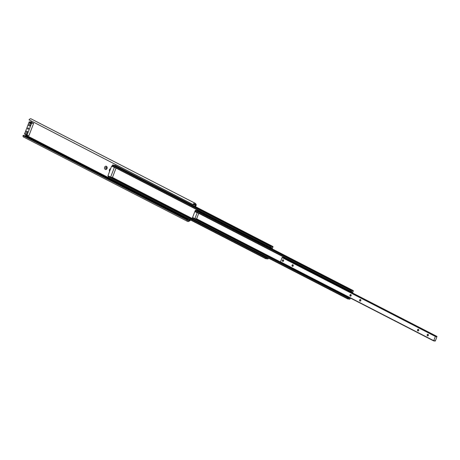 <?xml version="1.0" encoding="UTF-8"?>
<svg xmlns="http://www.w3.org/2000/svg" width="460" height="460" viewBox="0 0 460 460"><rect width="100%" height="100%" fill="white"/><g stroke="black" fill="none" stroke-linecap="round" stroke-linejoin="round"><path stroke-width="0.69" d="M110.636 168.705A1.656 1.334 -81.2 0 0 109.457 169.723A1.656 1.334 -81.2 0 0 109.595 171.419M107.048 168.481A1.656 1.334 -81.2 0 0 106.427 166.336A1.656 1.334 -81.2 0 0 104.633 167.239A1.656 1.334 -81.2 0 0 105.254 169.389A1.656 1.334 -81.2 0 0 107.048 168.481M106.927 168.251A0.845 0.684 -81.2 0 0 105.696 167.618A0.845 0.684 -81.2 0 0 106.927 168.251M106.513 167.112A0.845 0.684 -81.2 0 0 106.254 168.78M195.069 206.454L195.419 205.539A0.529 0.305 117.2 0 0 195.408 205.068L194.827 204.349A1.322 0.759 117.2 0 0 194.683 204.228A1.322 0.759 117.2 0 0 193.574 204.78L29.055 119.836L193.574 204.78M195.615 206.736L196.04 205.637A1.587 0.908 117.2 0 0 196.012 204.223L195.431 203.504A2.38 1.363 117.2 0 0 195.166 203.285A2.38 1.363 117.2 0 0 193.165 204.28M187.829 219.73L187.111 220.058L23 135.614L23.719 135.286L187.829 219.73A1.322 0.759 117.2 0 0 188.129 220.501A1.322 0.759 117.2 0 0 188.634 220.484L189.675 220.012A0.529 0.305 117.2 0 0 189.974 219.702M187.111 220.058A2.38 1.363 117.2 0 0 187.64 221.444A2.38 1.363 117.2 0 0 188.56 221.409L189.595 220.938A1.587 0.908 117.2 0 0 190.515 219.983M23 135.614A2.38 1.363 117.2 0 0 23.529 136.999L187.64 221.444M24.874 135.878L25.564 135.568A0.529 0.305 117.2 0 0 25.909 135.148L26.042 134.82M30.923 122.09L31.245 121.25M195.166 203.285L31.056 118.841A2.38 1.363 117.2 0 0 29.055 119.836M30.826 124.683A0.862 0.696 98.8 0 1 29.566 124.039A0.862 0.696 98.8 0 1 30.826 124.683M28.572 128.811A0.661 0.535 98.8 0 1 27.606 128.317A0.661 0.535 98.8 0 1 28.572 128.811M27.542 133.233A0.862 0.696 98.8 0 1 26.289 132.583A0.862 0.696 98.8 0 1 27.542 133.233M29.147 125.816A1.656 1.334 98.8 0 1 28.526 123.665A1.656 1.334 98.8 0 1 30.314 122.762A1.656 1.334 98.8 0 1 30.935 124.907A1.656 1.334 98.8 0 1 29.147 125.816M25.863 134.366A1.656 1.334 98.8 0 1 25.242 132.215A1.656 1.334 98.8 0 1 27.037 131.313A1.656 1.334 98.8 0 1 27.657 133.457A1.656 1.334 98.8 0 1 25.863 134.366M26.973 135.297L28.94 135.602L33.626 123.395L31.659 123.09L26.973 135.297L24.518 134.038L29.21 121.825L31.176 122.13L33.626 123.395M31.659 123.09L29.21 121.825M267.691 257.715L267.226 257.703A0.903 0.517 -62.8 0 1 266.564 257.962A0.903 0.517 -62.8 0 1 266.363 257.565L265.776 258.71L266.806 258.836A1.322 0.759 -62.8 0 1 267.651 258.583A1.322 0.759 -62.8 0 1 267.933 259.009L268.628 258.204M108.41 176.249L107.841 177.445L265.753 258.692M266.334 257.508L108.387 176.237L266.317 257.502M272.199 248.9L273.004 246.802L272.717 246.537A1.322 0.759 -62.8 0 1 271.871 246.784A1.322 0.759 -62.8 0 1 271.595 246.364L270.618 246.169L270.284 247.359A0.903 0.517 -62.8 0 1 270.946 247.095A0.903 0.517 -62.8 0 1 271.147 247.492L271.728 247.641L271.515 248.549M113.643 165.059L112.688 164.904L112.194 166.117L270.101 247.365M271.567 246.318L113.62 165.048L271.555 246.318M115.063 165.289L114.787 165.267A1.322 0.759 -62.8 0 1 114.477 165.485M116.041 168.101L112.476 177.399L110.641 177.111L107.939 175.726L111.596 166.198L112.671 166.365M115.374 167.756L111.596 166.198M110.641 177.111L114.298 167.589M349.87 297.775L349.221 297.913A0.903 0.517 -62.8 0 1 348.559 298.172A0.903 0.517 -62.8 0 1 348.352 297.781L347.766 298.925L348.933 299.052A0.903 0.517 -62.8 0 1 349.594 298.793A0.903 0.517 -62.8 0 1 349.801 299.184L350.566 298.132M352.538 292.991L353.343 290.898L353.073 290.651A0.903 0.517 -62.8 0 1 352.412 290.91A0.903 0.517 -62.8 0 1 352.21 290.519L351.112 290.294L350.773 291.479A0.903 0.517 -62.8 0 1 351.434 291.22A0.903 0.517 -62.8 0 1 351.641 291.611L352.067 291.738L351.854 292.64M351.67 291.669L350.963 291.306L351.67 291.669M352.182 290.461L196.564 210.387L195.494 210.22L195 211.427L350.595 291.485L195 211.427M197.714 210.577L197.461 210.577A0.903 0.517 -62.8 0 1 197.271 210.749M192.717 217.655L192.153 218.851L347.743 298.908M192.59 217.448L194.908 218.638L197.156 212.779L194.839 211.588L192.59 217.448M194.908 218.638L196.581 218.897L198.714 213.342M197.823 212.882L197.156 212.779M194.839 211.588L195.506 211.692M293.227 265.845A0.799 0.644 -81.2 0 0 292.054 265.242A0.799 0.644 -81.2 0 0 293.227 265.845M293.204 265.805A0.661 0.535 -81.2 0 0 292.238 265.311A0.661 0.535 -81.2 0 0 293.204 265.805M283.573 260.877A0.799 0.644 -81.2 0 0 282.405 260.279A0.799 0.644 -81.2 0 0 283.573 260.877M283.55 260.837A0.661 0.535 -81.2 0 0 282.584 260.343A0.661 0.535 -81.2 0 0 283.55 260.837M360.801 300.616A0.799 0.644 -81.2 0 0 359.634 300.018A0.799 0.644 -81.2 0 0 360.801 300.616M360.778 300.575A0.661 0.535 -81.2 0 0 359.812 300.081A0.661 0.535 -81.2 0 0 360.778 300.575M351.147 295.648A0.799 0.644 -81.2 0 0 349.979 295.05A0.799 0.644 -81.2 0 0 351.147 295.648M351.124 295.613A0.661 0.535 -81.2 0 0 350.163 295.113A0.661 0.535 -81.2 0 0 351.124 295.613M428.375 335.392A0.799 0.644 -81.2 0 0 427.208 334.788A0.799 0.644 -81.2 0 0 428.375 335.392M428.358 335.351A0.661 0.535 -81.2 0 0 427.392 334.851A0.661 0.535 -81.2 0 0 428.358 335.351M418.721 330.424A0.799 0.644 -81.2 0 0 417.553 329.82A0.799 0.644 -81.2 0 0 418.721 330.424M418.703 330.384A0.661 0.535 -81.2 0 0 417.737 329.883A0.661 0.535 -81.2 0 0 418.703 330.384M435.499 340.532A0.598 0.339 -62.8 0 1 435.781 339.785L436.528 337.841A0.598 0.339 -62.8 0 1 436.816 337.099L436.873 336.478A0.903 0.517 -62.8 0 1 436.212 336.737A0.903 0.517 -62.8 0 1 436.011 336.341L435.361 336.444L433.734 340.688L434.234 340.969A0.903 0.517 -62.8 0 1 434.895 340.71A0.903 0.517 -62.8 0 1 435.103 341.101L435.499 340.532M282.693 257.41L282.066 257.56L280.468 262.062L433.745 340.929M435.982 336.283L282.681 257.399L435.971 336.277M283.67 257.56L436.971 336.438L283.578 257.594A0.903 0.517 -62.8 0 1 283.389 257.767M193.999 204.343L195.408 205.068L196.012 204.223M25.564 135.568L189.675 220.012L189.595 220.938M187.847 220.075L188.634 220.484L188.56 221.409M194.499 204.177L194.827 204.349L195.431 203.504M193.677 204.642L195.419 205.539M25.909 135.148L107.784 177.278M267.122 258.618L267.95 259.043L267.116 258.618M267.145 258.601L267.933 259.009M107.812 177.186L265.742 258.451M108.088 176.45L266.024 257.715M108.341 176.232L266.271 257.496M109.296 176.433L267.226 257.703M110.843 177.146L267.312 257.657M111.354 177.221L192.096 218.77M112.32 177.37L192.165 218.46M270.428 247.215L271.762 247.9M270.474 247.181L271.164 247.537L270.468 247.187M270.509 247.164L271.147 247.492M112.159 165.859L270.089 247.123M112.441 165.123L270.371 246.393M112.688 164.904L270.618 246.169M114.787 165.267L272.717 246.537M114.856 165.238L272.791 246.508M115.011 165.267L272.947 246.531M195.868 218.787L349.657 297.925M196.61 218.822L280.41 261.941M350.882 291.37L352.101 291.996M350.997 291.283L351.641 291.611M194.965 211.169L350.583 291.243M195.247 210.439L350.865 290.513M195.494 210.22L351.112 290.294M196.546 210.381L352.164 290.455M197.461 210.577L353.073 290.651M197.541 210.536L353.159 290.611M197.668 210.553L353.28 290.628M349.123 298.879L349.818 299.236L349.123 298.879M349.157 298.856L349.801 299.184M192.119 218.586L347.737 298.661M192.401 217.856L348.013 297.93M192.648 217.637L348.266 297.712M192.694 217.643L348.312 297.718M195.27 218.695L349.221 297.913M195.511 218.736L349.301 297.873M434.435 340.785L435.108 341.13M434.464 340.774L435.103 341.101M280.433 261.803L433.734 340.688M282.066 257.56L435.361 336.444M282.313 257.341L435.614 336.225M283.578 257.594L436.873 336.478M107.841 177.445L265.776 258.71M112.194 166.117L270.123 247.382M115.04 165.272L272.976 246.537M197.691 210.559L353.309 290.634M192.153 218.851L347.766 298.925M192.705 217.649L348.323 297.723M434.424 340.797L435.131 341.159M280.468 262.062L433.768 340.946"/></g></svg>
